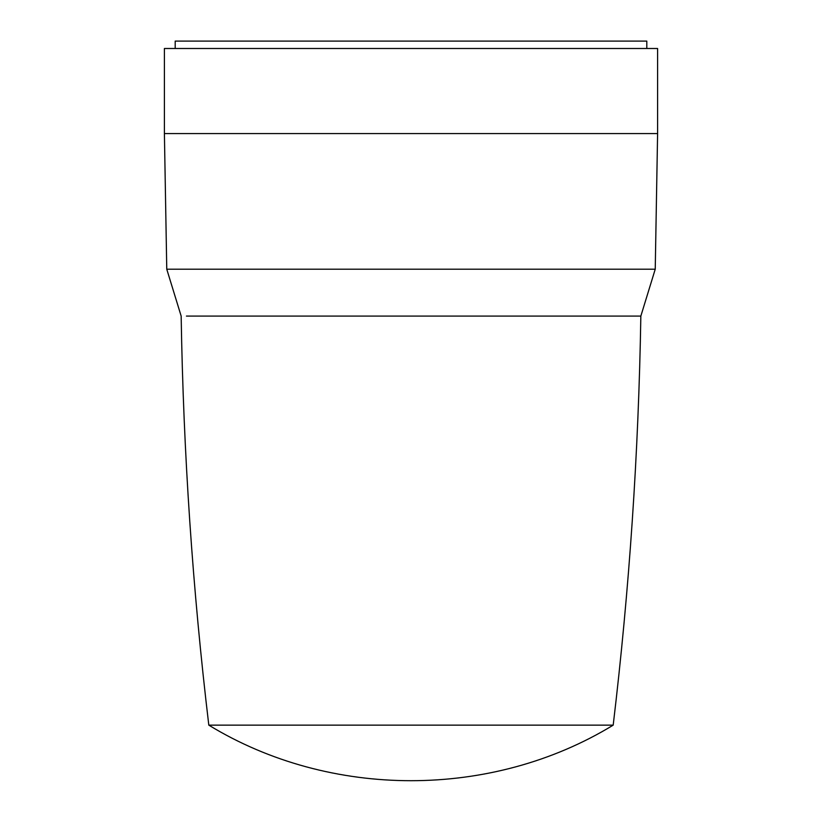 <?xml version="1.0" encoding="UTF-8"?>
<svg xmlns="http://www.w3.org/2000/svg" width="822" height="822" viewBox="0 0 822 822"><rect width="100%" height="100%" fill="white"/><g stroke="black" fill="none" stroke-linecap="round" stroke-linejoin="round"><path stroke-width="1.23" d="M646.811 48.498L646.811 41.1L175.189 41.1L175.189 48.498M613.191 725.148C491.792 799.22 330.208 799.22 208.809 725.148L613.191 725.148C629.395 589.271 638.602 452.912 640.841 316.08L655.237 269.205L166.763 269.205L164.4 133.575L164.4 48.498L657.6 48.498L657.6 133.575L164.4 133.575M655.237 269.205L657.6 133.575M640.841 316.08L186.43 316.08M208.809 725.148C192.605 589.271 183.398 452.912 181.159 316.08L166.763 269.205"/></g></svg>
